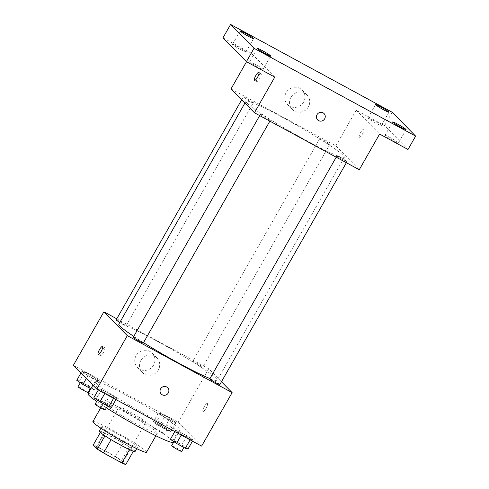 <?xml version="1.0" encoding="UTF-8"?>
<svg xmlns="http://www.w3.org/2000/svg" width="489" height="489" viewBox="0 0 489 489"><rect width="100%" height="100%" fill="white"/><g stroke="black" fill="none" stroke-linecap="round" stroke-linejoin="round"><path stroke-width="0.37" stroke-dasharray="2.44 1.83" d="M119.31 407.502A15.44 1.18 29.7 0 0 133.595 416.646A15.44 1.18 29.7 0 0 145.826 422.276A15.44 1.18 29.7 0 0 132.996 413.596A15.44 1.18 29.7 0 0 118.998 406.976A15.44 1.18 29.7 0 0 119.31 407.502M96.425 447.624A15.44 1.18 29.7 0 0 110.71 456.763A15.44 1.18 29.7 0 0 122.941 462.398A15.44 1.18 29.7 0 0 110.111 453.719A15.44 1.18 29.7 0 0 96.113 447.093A15.44 1.18 29.7 0 0 96.425 447.624M129.481 449.66L129.518 449.599A19.927 1.522 29.7 0 0 133.399 451.176L129.292 446.995A19.927 1.522 29.7 0 0 123.173 443.138L104.787 433.144L97.158 446.518L115.545 456.512A19.927 1.522 29.7 0 1 121.663 460.369L125.771 464.55M97.158 446.518A19.927 1.522 29.7 0 0 93.277 444.941M129.518 449.599L111.107 439.654M104.982 435.809L100.905 431.567L100.373 432.502M105.013 435.748A19.927 1.522 29.7 0 0 111.131 439.605M104.787 433.144A19.927 1.522 29.7 0 0 100.905 431.567M99.267 431.17A20.587 1.571 -150.3 0 1 117.935 440.002A20.587 1.571 -150.3 0 1 135.037 451.573M123.601 440.889A20.587 1.571 29.7 0 0 137.58 447.117A20.587 1.571 29.7 0 0 120.477 435.546A20.587 1.571 29.7 0 0 101.81 426.714A20.587 1.571 29.7 0 0 102.225 427.423A20.587 1.571 29.7 0 0 123.601 440.889M123.173 443.138L115.545 456.512M129.292 446.995L121.663 460.369M92.873 421.61A30.88 2.359 -150.3 0 1 120.862 434.862A30.88 2.359 -150.3 0 1 146.523 452.215M136.358 423.932A30.88 2.359 -150.3 0 1 103.674 402.667A30.88 2.359 -150.3 0 1 131.669 415.919A30.88 2.359 -150.3 0 1 157.33 433.266A30.88 2.359 -150.3 0 1 136.358 423.932M106.345 407.826A48.9 3.735 -150.3 0 1 96.675 401.426M88.026 393.743A48.9 3.735 -150.3 0 1 132.354 414.721A48.9 3.735 -150.3 0 1 172.978 442.197M146.767 415.149A48.9 3.735 29.7 0 0 179.97 429.935A48.9 3.735 29.7 0 0 139.347 402.465A48.9 3.735 29.7 0 0 95.019 381.481A48.9 3.735 29.7 0 0 96.003 383.162A48.9 3.735 29.7 0 0 146.767 415.149M193.131 440.002L190.423 439.342L181.596 434.544L175.478 430.406L178.185 431.066L187.006 435.864L193.131 440.002L190.423 439.342L181.596 434.544L175.478 430.406L178.185 431.066L187.006 435.864L193.131 440.002L192.477 441.145M176.034 422.588L173.326 421.928L164.5 417.135L158.381 412.997L161.083 413.657L169.909 418.45L176.034 422.588L173.326 421.928L164.5 417.135L158.381 412.997L161.083 413.657L169.909 418.45L176.034 422.588L170.948 431.506L168.24 430.846L159.414 426.047L153.295 421.915L155.997 422.569L164.824 427.368L170.948 431.506M73.374 365.301L178.198 422.264L201.615 446.115M116.608 398.419L113.906 397.759L105.08 392.967L98.961 388.828L101.663 389.488L110.49 394.281L116.608 398.419L113.906 397.759L105.08 392.967L98.961 388.828L101.663 389.488L110.49 394.281L116.608 398.419L115.954 399.568M99.511 381.01L96.81 380.35L87.983 375.552L81.865 371.414L84.566 372.074L93.393 376.872L99.511 381.01L96.81 380.35L87.983 375.552L81.865 371.414L84.566 372.074L93.393 376.872L99.511 381.01L94.426 389.922L90.85 388.792M133.76 336.401A56.62 4.328 29.7 0 0 143.509 342.667M209.952 378.559A56.62 4.328 29.7 0 0 217.189 380.265A56.62 4.328 29.7 0 0 170.154 348.455A56.62 4.328 29.7 0 0 118.827 324.164M116.767 318.81L208.705 368.767L221.456 381.75M192.813 361.628A5.782 0.44 29.7 0 0 198.161 365.057A5.782 0.44 29.7 0 0 202.746 367.166A5.782 0.44 29.7 0 0 197.935 363.914A5.782 0.44 29.7 0 0 192.69 361.432A5.782 0.44 29.7 0 0 192.813 361.628M219.842 384.574A5.782 0.44 29.7 0 0 215.038 381.322A5.782 0.44 29.7 0 0 209.793 378.841M143.326 342.997A5.782 0.44 29.7 0 0 138.515 339.745A5.782 0.44 29.7 0 0 133.271 337.263M116.174 319.849A5.782 0.44 -150.3 0 1 120.759 321.964A5.782 0.44 -150.3 0 1 126.107 325.387A5.782 0.44 -150.3 0 1 126.223 325.582A5.782 0.44 -150.3 0 1 119.817 322.422M208.705 368.767L178.198 422.264M136.119 355.601A10.293 9.908 135.5 0 0 137.513 367.563A10.293 9.908 135.5 0 0 151.798 367.422A10.293 9.908 135.5 0 0 152.201 353.137A10.293 9.908 135.5 0 0 136.119 355.601M202.935 411.341A4.505 1.167 -61.5 0 0 203.014 411.396A4.505 1.167 -61.5 0 0 206.187 407.997A4.505 1.167 -61.5 0 0 207.312 403.486A4.505 1.167 -61.5 0 0 204.219 406.726A4.505 1.167 -61.5 0 0 202.935 411.341A4.505 1.167 -61.5 0 0 203.008 411.396A4.505 1.167 -61.5 0 0 206.187 407.997A4.505 1.167 -61.5 0 0 207.312 403.48A4.505 1.167 -61.5 0 0 204.219 406.726A4.505 1.167 -61.5 0 0 202.935 411.341M104.768 347.777A4.505 1.167 118.5 0 1 103.485 352.392A4.505 1.167 118.5 0 1 100.392 355.631A4.505 1.167 118.5 0 1 101.516 351.12A4.505 1.167 118.5 0 1 104.695 347.722A4.505 1.167 118.5 0 1 104.768 347.777M140.875 360.442A10.293 9.908 135.5 0 0 142.262 372.404A10.293 9.908 135.5 0 0 156.553 372.263A10.293 9.908 135.5 0 0 156.957 357.979A10.293 9.908 135.5 0 0 140.875 360.442M161.248 394.042L161.248 394.042A4.505 4.334 -44.5 0 1 160.643 388.81A4.505 4.334 -44.5 0 1 167.678 387.728L167.678 387.728M247.104 103.21A56.62 4.328 29.7 0 0 299.482 136.724A56.62 4.328 29.7 0 0 344.323 157.372A56.62 4.328 29.7 0 0 297.288 125.563A56.62 4.328 29.7 0 0 245.967 101.266A56.62 4.328 29.7 0 0 247.104 103.21M253.247 102.488A5.782 0.44 -150.3 0 1 253.363 102.69A5.782 0.44 -150.3 0 1 248.119 100.208A5.782 0.44 -150.3 0 1 243.314 96.956A5.782 0.44 -150.3 0 1 247.892 99.065A5.782 0.44 -150.3 0 1 253.247 102.488M337.043 156.144A5.782 0.44 29.7 0 0 342.398 159.573A5.782 0.44 29.7 0 0 346.982 161.682A5.782 0.44 29.7 0 0 342.172 158.43A5.782 0.44 29.7 0 0 336.927 155.948A5.782 0.44 29.7 0 0 337.043 156.144M260.527 114.567A5.782 0.44 29.7 0 0 265.875 117.99A5.782 0.44 29.7 0 0 270.46 120.098A5.782 0.44 29.7 0 0 265.655 116.847A5.782 0.44 29.7 0 0 260.411 114.365A5.782 0.44 29.7 0 0 260.527 114.567M319.947 138.735A5.782 0.44 29.7 0 0 325.301 142.158A5.782 0.44 29.7 0 0 329.879 144.267A5.782 0.44 29.7 0 0 325.075 141.021A5.782 0.44 29.7 0 0 319.83 138.54A5.782 0.44 29.7 0 0 319.947 138.735M231.022 88.912L335.845 145.875L359.268 169.726M222.978 37.824L251.364 53.252L246.523 61.742M392.202 112.262L384.574 125.636L407.997 149.487M335.845 145.875L356.188 110.208L384.574 125.636M286.144 92.586A10.293 9.908 135.5 0 0 287.532 104.548A10.293 9.908 135.5 0 0 301.823 104.401A10.293 9.908 135.5 0 0 302.22 90.123A10.293 9.908 135.5 0 0 286.144 92.586M356.188 110.208L379.611 134.059M359.317 137.183A4.505 1.167 -61.5 0 0 359.391 137.238A4.505 1.167 -61.5 0 0 362.569 133.839A4.505 1.167 -61.5 0 0 363.694 129.322A4.505 1.167 -61.5 0 0 360.601 132.568A4.505 1.167 -61.5 0 0 359.317 137.183M274.787 77.103L251.364 53.252M261.144 73.613A4.505 1.167 118.5 0 1 259.861 78.228A4.505 1.167 118.5 0 1 256.774 81.474A4.505 1.167 118.5 0 1 257.892 76.956A4.505 1.167 118.5 0 1 261.071 73.558A4.505 1.167 118.5 0 1 261.144 73.613M359.311 137.177A4.505 1.167 -61.5 0 0 359.384 137.238A4.505 1.167 -61.5 0 0 362.563 133.833A4.505 1.167 -61.5 0 0 363.688 129.322A4.505 1.167 -61.5 0 0 360.595 132.562A4.505 1.167 -61.5 0 0 359.311 137.177M290.894 97.427A10.293 9.908 135.5 0 0 292.288 109.389A10.293 9.908 135.5 0 0 306.572 109.243A10.293 9.908 135.5 0 0 306.976 94.964A10.293 9.908 135.5 0 0 290.894 97.427M317.63 119.878L317.63 119.878A4.505 4.334 -44.5 0 1 317.019 114.646A4.505 4.334 -44.5 0 1 324.054 113.57L324.054 113.57M390.271 137.653A7.72 0.593 29.7 0 0 385.026 135.319A7.72 0.593 29.7 0 0 391.438 139.658A7.72 0.593 29.7 0 0 398.437 142.971A7.72 0.593 29.7 0 0 390.271 137.653M373.168 120.245A7.72 0.593 29.7 0 0 367.93 117.91A7.72 0.593 29.7 0 0 374.342 122.25A7.72 0.593 29.7 0 0 381.341 125.563A7.72 0.593 29.7 0 0 373.168 120.245M254.879 64.083A7.72 0.593 29.7 0 0 249.634 61.748A7.72 0.593 29.7 0 0 256.047 66.088A7.72 0.593 29.7 0 0 263.045 69.401A7.72 0.593 29.7 0 0 254.879 64.083M237.776 46.675A7.72 0.593 29.7 0 0 232.538 44.34A7.72 0.593 29.7 0 0 238.95 48.674A7.72 0.593 29.7 0 0 245.949 51.987A7.72 0.593 29.7 0 0 237.776 46.675M76.779 380.332L79.481 380.992L88.307 385.784L94.426 389.922M80.691 382.459A5.782 0.44 29.7 0 0 86.046 385.888A5.782 0.44 29.7 0 0 90.63 387.997A5.782 0.44 29.7 0 0 85.819 384.745A5.782 0.44 29.7 0 0 80.575 382.264A5.782 0.44 29.7 0 0 80.691 382.459M96.81 380.35L91.724 389.268M87.983 375.552L86.315 378.48M81.865 371.414L80.948 373.015M84.566 372.074L79.481 380.992M93.393 376.872L88.307 385.784M88.087 392.453A5.782 0.44 29.7 0 0 83.277 389.201A5.782 0.44 29.7 0 0 78.032 386.72M157.213 424.042A5.782 0.44 29.7 0 0 162.562 427.465A5.782 0.44 29.7 0 0 167.146 429.574A5.782 0.44 29.7 0 0 162.342 426.322A5.782 0.44 29.7 0 0 157.097 423.841A5.782 0.44 29.7 0 0 157.213 424.042M173.326 421.928L168.24 430.846M164.5 417.135L159.414 426.047M158.381 412.997L153.295 421.915M161.083 413.657L155.997 422.569M169.909 418.45L164.824 427.368M154.671 428.498A5.782 0.44 29.7 0 0 160.019 431.921A5.782 0.44 29.7 0 0 164.604 434.03A5.782 0.44 29.7 0 0 159.799 430.785A5.782 0.44 29.7 0 0 154.555 428.303A5.782 0.44 29.7 0 0 154.671 428.498M93.876 397.74L96.578 398.401L105.404 403.199L111.523 407.337M97.788 399.874A5.782 0.44 29.7 0 0 103.142 403.297A5.782 0.44 29.7 0 0 107.727 405.405A5.782 0.44 29.7 0 0 102.916 402.154A5.782 0.44 29.7 0 0 97.672 399.672A5.782 0.44 29.7 0 0 97.788 399.874M113.906 397.759L113.607 398.284M105.08 392.967L104.78 393.492M98.961 388.828L98.307 389.971M101.663 389.488L96.578 398.401M110.49 394.281L105.404 403.199M105.184 409.861A5.782 0.44 29.7 0 0 100.373 406.616A5.782 0.44 29.7 0 0 95.129 404.128M170.392 439.324L173.1 439.984L181.92 444.776L188.045 448.914M174.31 441.451A5.782 0.44 29.7 0 0 179.659 444.874A5.782 0.44 29.7 0 0 184.243 446.989A5.782 0.44 29.7 0 0 179.439 443.737A5.782 0.44 29.7 0 0 174.194 441.255A5.782 0.44 29.7 0 0 174.31 441.451M190.423 439.342L190.123 439.868M181.596 434.544L181.297 435.069M175.478 430.406L174.824 431.555M178.185 431.066L173.1 439.984M187.006 435.864L181.92 444.776M181.7 451.445A5.782 0.44 29.7 0 0 176.896 448.193A5.782 0.44 29.7 0 0 171.651 445.711M122.941 462.398L145.826 422.276M96.113 447.093L118.998 406.976M101.81 426.714L100.942 428.242M137.58 447.117L136.706 448.639M103.674 402.667L100.734 407.826M157.33 433.266L155.893 435.785M95.019 381.481L92.904 385.191M179.97 429.935L173.442 441.384M104.695 347.722L102.494 346.524M100.392 355.631L98.191 354.439M156.957 357.979L152.201 353.137M142.262 372.404L137.513 367.563M245.967 101.266L244.934 103.075M344.323 157.372L217.189 380.265M126.223 325.582L253.363 102.69M241.7 99.78L243.314 96.956M336.927 155.948L336.218 157.195M346.982 161.682L346.383 162.721M260.411 114.365L259.696 115.618M270.46 120.098L269.867 121.144M319.83 138.54L192.69 361.432M329.879 144.267L202.746 367.166M261.071 73.558L258.87 72.366M256.774 81.474L254.567 80.275M306.976 94.964L302.22 90.123M292.288 109.389L287.532 104.548M398.437 142.971L406.066 129.597M385.026 135.319L392.655 121.95M263.045 69.401L270.674 56.027M249.634 61.748L257.263 48.374M245.949 51.987L253.577 38.613M232.538 44.34L240.166 30.966M381.341 125.563L388.969 112.189M367.93 117.91L375.558 104.536M80.575 382.264L80.312 382.722M90.63 387.997L90.331 388.51M157.097 423.841L154.555 428.303M167.146 429.574L164.604 434.03M97.672 399.672L97.409 400.136M107.727 405.405L107.433 405.919M174.194 441.255L173.931 441.714M184.243 446.989L183.95 447.502"/><path stroke-width="0.73" d="M129.481 449.66L121.889 462.973A19.927 1.522 29.7 0 0 125.771 464.55L133.332 451.304M121.889 462.973L103.503 452.979A19.927 1.522 29.7 0 1 97.384 449.122L93.277 444.941L100.373 432.502M111.107 439.654L103.503 452.979M104.982 435.809L97.384 449.122M136.706 448.639L135.037 451.573A20.587 1.571 -150.3 0 1 121.058 445.345A20.587 1.571 -150.3 0 1 99.267 431.17L100.942 428.242M155.893 435.785L146.523 452.215A30.88 2.359 -150.3 0 1 125.551 442.875A30.88 2.359 -150.3 0 1 92.873 421.61L100.734 407.826M173.442 441.384L172.978 442.197A48.9 3.735 -150.3 0 1 139.775 427.41A48.9 3.735 -150.3 0 1 106.345 407.826M96.675 401.426A48.9 3.735 -150.3 0 1 88.026 393.743L92.904 385.191M221.456 381.75L232.128 392.618L201.615 446.115L96.798 389.152L73.374 365.301L103.888 311.811L116.767 318.81M232.128 392.618L127.311 335.656L96.798 389.152M160.643 388.81A4.505 4.334 -44.5 0 1 167.678 387.728A4.505 4.334 -44.5 0 1 167.501 393.981A4.505 4.334 -44.5 0 1 160.643 388.81M244.934 103.075L118.827 324.164A56.62 4.328 29.7 0 0 119.964 326.108A56.62 4.328 29.7 0 0 133.76 336.401M143.509 342.667A56.62 4.328 29.7 0 0 209.952 378.559M127.311 335.656L103.888 311.811M336.218 157.195L209.793 378.841A5.782 0.44 29.7 0 0 209.909 379.042A5.782 0.44 29.7 0 0 215.258 382.465A5.782 0.44 29.7 0 0 219.842 384.574L346.383 162.721M259.696 115.618L133.271 337.263A5.782 0.44 29.7 0 0 133.387 337.459A5.782 0.44 29.7 0 0 138.742 340.888A5.782 0.44 29.7 0 0 143.326 342.997L269.867 121.144M119.817 322.422A5.782 0.44 -150.3 0 1 116.174 319.849L241.7 99.78M102.568 346.579A4.505 1.167 118.5 0 1 101.284 351.194A4.505 1.167 118.5 0 1 98.191 354.439A4.505 1.167 118.5 0 1 99.316 349.922A4.505 1.167 118.5 0 1 102.494 346.524A4.505 1.167 118.5 0 1 102.568 346.579M167.678 387.728A4.505 4.334 -44.5 0 1 167.501 393.981A4.505 4.334 -44.5 0 1 161.248 394.042M415.626 136.113L254.029 48.301L230.606 24.45L392.202 112.262L415.626 136.113L407.997 149.487L379.611 134.059L359.268 169.726L254.445 112.763L231.022 88.912L246.523 61.742M254.029 48.301L246.401 61.675L222.978 37.824L230.606 24.45M254.445 112.763L274.787 77.103L246.401 61.675M317.019 114.646A4.505 4.334 -44.5 0 1 324.054 113.57A4.505 4.334 -44.5 0 1 323.877 119.817A4.505 4.334 -44.5 0 1 317.019 114.646M258.944 72.421A4.505 1.167 118.5 0 1 257.66 77.036A4.505 1.167 118.5 0 1 254.567 80.275A4.505 1.167 118.5 0 1 255.692 75.764A4.505 1.167 118.5 0 1 258.87 72.366A4.505 1.167 118.5 0 1 258.944 72.421M324.054 113.57A4.505 4.334 -44.5 0 1 323.877 119.817A4.505 4.334 -44.5 0 1 317.63 119.878M383.724 109.854A7.72 0.593 -150.3 0 1 375.558 104.536A7.72 0.593 -150.3 0 1 380.797 106.871A7.72 0.593 -150.3 0 1 388.969 112.189A7.72 0.593 -150.3 0 1 383.724 109.854M248.333 36.278A7.72 0.593 -150.3 0 1 240.166 30.966A7.72 0.593 -150.3 0 1 245.405 33.301A7.72 0.593 -150.3 0 1 253.577 38.613A7.72 0.593 -150.3 0 1 248.333 36.278M265.429 53.692A7.72 0.593 -150.3 0 1 257.263 48.374A7.72 0.593 -150.3 0 1 262.501 50.709A7.72 0.593 -150.3 0 1 270.674 56.027A7.72 0.593 -150.3 0 1 265.429 53.692M400.827 127.262A7.72 0.593 -150.3 0 1 392.655 121.95A7.72 0.593 -150.3 0 1 397.899 124.285A7.72 0.593 -150.3 0 1 406.066 129.597A7.72 0.593 -150.3 0 1 400.827 127.262M90.85 388.792L82.898 384.47L76.779 380.332L80.948 373.015M86.315 378.48L82.898 384.47M80.312 382.722L78.032 386.72A5.782 0.44 29.7 0 0 78.148 386.921A5.782 0.44 29.7 0 0 83.503 390.344A5.782 0.44 29.7 0 0 88.087 392.453L90.331 388.51M115.954 399.568L111.523 407.337L108.821 406.677L99.994 401.879L93.876 397.74L98.307 389.971M113.607 398.284L108.821 406.677M104.78 393.492L99.994 401.879M97.409 400.136L95.129 404.128A5.782 0.44 29.7 0 0 95.245 404.33A5.782 0.44 29.7 0 0 100.6 407.753A5.782 0.44 29.7 0 0 105.184 409.861L107.433 405.919M192.477 441.145L188.045 448.914L185.337 448.254L176.511 443.462L170.392 439.324L174.824 431.555M190.123 439.868L185.337 448.254M181.297 435.069L176.511 443.462M173.931 441.714L171.651 445.711A5.782 0.44 29.7 0 0 171.767 445.907A5.782 0.44 29.7 0 0 177.116 449.336A5.782 0.44 29.7 0 0 181.7 451.445L183.95 447.502"/></g></svg>
